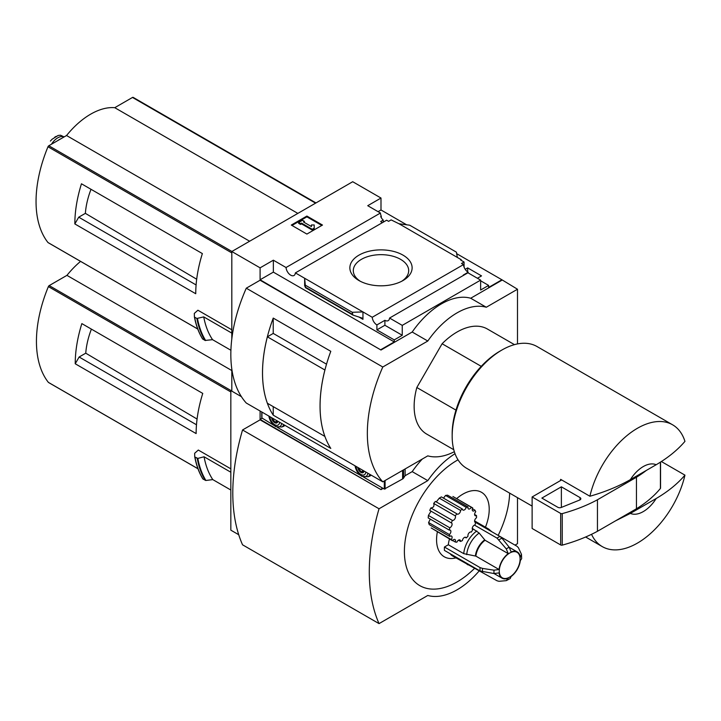 <?xml version="1.0" encoding="UTF-8"?>
<svg xmlns="http://www.w3.org/2000/svg" width="721" height="721" viewBox="0 0 721 721"><rect width="100%" height="100%" fill="white"/><g stroke="black" fill="none" stroke-linecap="round" stroke-linejoin="round"><path stroke-width="1.08" d="M382.355 222.681A6.615 3.821 60 0 1 380.697 221.536L383.239 220.076A6.615 3.821 60 0 1 380.697 216.561L381.283 216.219L381.283 217.67M383.239 220.076L383.239 222.176M381.283 216.219A6.615 3.821 60 0 1 380.427 213.028L367.737 205.701L380.994 198.041L352.713 181.719L231.811 251.521L260.092 267.842L273.349 260.191L286.039 267.518A6.615 3.821 -120 0 0 289.094 273.908A6.615 3.821 -120 0 0 294.015 275.494A6.615 3.821 -120 0 0 295.367 272.899L386.627 220.211L388.601 221.347L391.133 219.887L399.028 223.771L409.717 225.204L456.402 252.161L457.339 257.433L399.028 223.771M465.207 269.321L467.677 267.897L467.677 271.925M467.677 267.897L481.52 275.891L477.419 278.261M464.063 267.085L464.063 261.993L460.656 260.02L461.233 259.686L461.233 260.353M464.063 261.993L461.53 263.453L463.495 264.589A6.615 3.821 60 0 0 468.163 272.232L468.163 272.908M461.233 259.686L457.339 257.433M480.637 280.793L488.631 285.408L488.631 287.436L501.897 279.775L517.498 289.238L486.296 307.245A68.946 39.808 120 0 0 427.796 341.024L382.788 367.007A124.102 71.649 120 0 0 382.788 481.844L427.796 455.861A68.946 39.808 120 0 0 454.347 451.707M403.003 255.135A31.129 17.971 180 0 1 403.003 280.55A31.129 17.971 180 0 1 358.977 280.55A31.129 17.971 180 0 1 358.986 255.135A31.129 17.971 180 0 1 403.003 255.135M295.367 272.899L372.234 317.276L463.495 264.589M380.994 198.041L380.994 209.973L406.662 224.799M456.672 253.666L501.897 279.775M380.994 209.973L378.065 211.668M463.675 275.26A6.615 3.821 60 0 1 463.288 275.052L468.163 272.232M372.234 317.276A6.615 3.821 -120 0 0 376.894 324.928L384.897 320.304A6.615 3.821 -120 0 0 388.204 320.638A6.615 3.821 -120 0 0 389.556 318.051L467.947 272.79L480.637 280.118L480.637 290.022L488.631 285.408M286.039 267.518L380.427 213.028M481.249 366.349L442.108 343.746A60.672 35.032 -60 0 1 487.378 329.01L514.452 344.638M86.601 186.748L81.464 183.783A110.313 63.691 -60 0 0 74.84 223.934L78.733 217.183L85.366 213.353A62.565 36.122 -60 0 1 91.008 189.29M196.68 279.225L85.366 213.353M196.094 284.939L78.733 217.183M133.313 97.506A1.379 0.793 120 0 0 133.178 97.389A1.379 0.793 120 0 0 132.493 97.452L114.756 107.69A68.396 39.484 120 0 0 66.548 135.521L48.812 145.759A1.379 0.793 120 0 0 47.983 146.769A110.313 63.691 120 0 0 47.983 242.535A1.379 0.793 120 0 0 48.127 242.653A1.379 0.793 120 0 0 48.298 242.716M231.811 329.794L197.905 310.219L194.319 313.401L194.4 316.825M74.84 223.934L195.742 293.735A110.313 63.691 -60 0 1 202.367 253.585L81.464 183.783M231.811 251.521L231.811 338.906M231.811 369.035L231.811 391.124L241.427 396.676L230.837 390.566L230.837 530.169L238.723 534.721M230.918 350.271L212.56 339.672L205.034 340.456A119.136 68.783 -60 0 1 196.869 318.466L194.607 317.159A119.136 68.783 -60 0 0 202.772 339.149L202.574 338.843A118.929 68.666 -60 0 1 194.418 316.943M196.869 318.466L203.737 316.898L231.811 333.111M205.034 340.456L202.574 338.843M630.379 513.406L656.173 498.517A27.578 15.925 -60 0 1 630.379 513.406L615.635 520.796M656.173 498.517C667.925 491.623 677.524 483.836 684.95 475.148A70.325 40.601 -60 0 1 637.427 543.111A70.325 40.601 -60 0 1 602.26 546.599A70.325 40.601 -60 0 1 591.535 534.315M517.498 343.926L517.498 289.238M260.092 267.842L260.092 279.775L380.994 350.027L260.092 280.226L246.285 288.193L382.788 367.007M389.556 318.051L402.246 325.378L480.637 280.118M380.994 349.577L394.252 341.925L394.252 339.897L402.246 335.283L402.246 325.378M501.897 280.226L470.696 298.242A68.946 39.808 -60 0 0 412.196 332.02L380.994 350.027M394.252 339.897L376.894 329.876L376.894 324.928M352.893 315.068L352.272 312.283L362.951 311.923L362.951 319.349L361.951 318.024L352.893 315.068L305.533 287.715L304.65 278.261L304.65 285.687L305.533 287.715M273.349 260.191L273.349 272.123L260.092 279.775M394.252 341.925L273.349 272.123M352.272 312.283L305.587 285.327M306.894 216.057L322.494 225.06L306.894 234.073L291.293 225.06L306.894 216.057L306.894 216.841L291.978 225.457M470.696 298.242L486.296 307.245M412.196 332.02L427.796 341.024M246.285 288.193A124.102 71.649 120 0 0 246.285 403.039L382.788 481.844M273.232 333.435L273.232 318.087L330.795 351.316A124.102 71.649 120 0 0 330.795 448.408L273.232 415.17L273.232 406.626M273.232 318.087A124.102 71.649 120 0 0 273.232 415.17M453.779 449.724L426.706 434.096A60.672 35.032 -60 0 1 416.828 387.519L442.108 343.746M326.532 364.186L273.25 333.426L267.374 336.815A124.102 71.649 120 0 0 267.374 403.246L324.919 436.448M324.928 370.017L267.374 336.815M324.901 370.035A124.102 71.649 120 0 0 324.901 436.457M321.809 225.457L306.894 216.841M301.531 223.095L300.558 223.654L298.602 222.528L302.505 220.275L304.451 221.401L303.478 221.969L311.445 226.565L311.445 224.97L314.203 224.97L314.203 228.945L312.256 230.071L312.256 229.287L301.531 223.095L301.531 223.88L312.256 230.071M314.203 228.16L312.256 229.287M300.558 223.654L300.558 224.438L301.531 223.88M298.602 222.528L298.602 223.321L300.558 224.438M304.451 221.401L304.163 222.356M311.445 225.763L311.445 226.565M384.897 320.304L384.897 325.261L376.894 329.876M402.246 335.283L384.897 325.261M630.379 479.636A27.578 15.925 -60 0 1 656.173 464.739L630.379 479.636C618.492 486.396 605 491.929 589.895 496.246A70.325 40.601 -60 0 1 672.585 424.795A70.325 40.601 -60 0 1 684.95 441.369C677.524 450.057 667.925 457.844 656.173 464.739M532.125 506.106L466.73 468.353A70.325 40.601 -60 0 1 452.166 436.16A70.325 40.601 -60 0 1 501.897 350.027A70.325 40.601 -60 0 1 537.055 346.549L672.585 424.795M589.895 496.246L560.65 479.357A70.325 40.601 120 0 0 560.361 480.655L532.125 496.958L532.125 528.475L560.686 544.968A1.379 0.793 0 0 0 562.254 545.13A137.891 79.607 0 0 0 597.448 531.296L636.445 508.774A137.891 79.607 0 0 0 660.409 488.459A1.379 0.793 0 0 0 660.544 488.117A1.379 0.793 0 0 0 660.409 487.775M684.95 475.148L661.337 461.512M452.166 436.16L452.166 433.907A67.567 39.006 -60 0 1 499.941 351.154L501.897 350.027M455.978 410.123L416.828 387.519M561.623 479.925L560.361 480.655M532.125 496.958L560.686 513.451A1.379 0.793 0 0 0 562.254 513.604A137.891 79.607 0 0 0 597.448 499.77L597.448 531.296M597.448 499.77L636.445 477.248L636.445 508.774M561.371 486.819L541.868 498.085L557.784 507.269A2.758 1.595 0 0 0 561.317 507.449L579.666 500.032A2.758 1.595 0 0 0 580.847 498.725A2.758 1.595 0 0 0 580.035 497.598L561.371 486.819L561.371 507.422M636.445 477.248A137.891 79.607 0 0 0 646.404 470.38M360.266 281.253A27.695 15.988 180 0 1 353.308 270.997A27.695 15.988 180 0 1 370.116 255.946A27.695 15.988 180 0 1 400.579 259.344A27.695 15.988 180 0 1 408.681 270.997A27.695 15.988 180 0 1 401.723 281.253M212.56 339.672A113.621 65.602 -60 0 1 203.737 316.898M297.845 213.398L114.756 107.69M249.637 241.229L66.548 135.521M51.47 144.227A13.51 7.805 -60 0 1 64.115 136.927M50.416 141.055L52.056 139.27L58.122 135.467L60.51 135.224L64.142 136.918M57.914 140.505A15.168 8.76 -60 0 1 60.789 138.847M474.472 525.104L497.057 538.136L506.286 548.942L508.224 553.638A15.168 8.76 -60 0 0 499.058 569.509L475.878 556.125L463.738 553.647L448.345 544.761A20.684 11.942 -60 0 1 449.498 539.011M456.627 498.635A37.231 21.495 -60 0 1 484.097 494.282A37.231 21.495 -60 0 1 485.449 527.186M455.888 557.892A37.231 21.495 -60 0 1 437.341 531.99M448.345 544.761L444.424 547.023A26.199 15.123 -60 0 0 444.424 550.402L480.051 570.969L494.02 573.555L499.058 572.889A15.168 8.76 -60 0 0 502.104 578.197A15.168 8.76 -60 0 0 508.224 578.179L506.286 580.639L499.004 581.306L497.057 580.784L452.554 555.963A20.684 11.942 -60 0 1 450.165 553.71M452.437 540.705A19.305 11.148 120 0 1 451.319 539.578L431.176 527.943L452.437 540.705A2.758 1.595 120 0 1 454.933 539.524A2.758 1.595 120 0 1 455.257 542.012A19.305 11.148 120 0 0 456.907 542.165A2.758 1.595 120 0 1 459.962 539.966A2.758 1.595 120 0 1 460.521 541.435A19.305 11.148 120 0 0 462.422 540.57A2.758 1.595 120 0 1 463.72 537.965A2.758 1.595 120 0 1 465.73 537.334A2.758 1.595 120 0 1 466.199 537.929A19.305 11.148 120 0 0 468.01 536.199A2.758 1.595 120 0 1 468.866 533.116A2.758 1.595 120 0 1 471.255 532.08A2.758 1.595 120 0 1 471.3 532.107A19.305 11.148 120 0 0 472.715 529.818A2.758 1.595 120 0 1 472.606 527.078A2.758 1.595 120 0 1 474.95 524.978A19.305 11.148 120 0 0 475.725 522.527A2.758 1.595 120 0 1 475.166 522.401A2.758 1.595 120 0 1 474.742 520.211A2.758 1.595 120 0 1 476.509 517.777A19.305 11.148 120 0 0 476.509 515.578A2.758 1.595 120 0 1 475.166 515.695A2.758 1.595 120 0 1 475.725 511.739A19.305 11.148 120 0 0 474.95 510.18L472.39 508.702M430.158 519.471L428.58 522.527L429.193 524.582L449.769 536.46A2.758 1.595 120 0 1 451.526 536.073A2.758 1.595 120 0 1 451.319 539.578M430.798 511.55L428.418 515.443L428.184 517.912L449.381 530.151A2.758 1.595 120 0 1 450.319 530.205A2.758 1.595 120 0 1 450.814 532.134A2.758 1.595 120 0 1 449.381 534.54A19.305 11.148 120 0 0 449.769 536.46M433.681 503.42L455.257 515.875A19.305 11.148 120 0 1 456.907 513.83L435.403 501.41L433.681 503.42C434.502 506.133 433.546 507.647 430.825 507.963L429.752 510.423L451.319 522.869A2.758 1.595 120 0 1 451.526 522.959A2.758 1.595 120 0 1 451.869 525.411A2.758 1.595 120 0 1 449.769 527.772A19.305 11.148 120 0 0 449.381 530.151M436.286 501.924L439.287 498.13L460.521 510.387A2.758 1.595 120 0 1 459.403 513.271A2.758 1.595 120 0 1 457.204 514.091A2.758 1.595 120 0 1 456.907 513.83M460.521 510.387A19.305 11.148 120 0 1 462.422 509.062L441.36 496.904L439.287 498.13M443.505 498.148L445.56 495.426L466.199 507.341A2.758 1.595 120 0 1 462.972 510.053A2.758 1.595 120 0 1 462.422 509.062M466.199 507.341A19.305 11.148 120 0 1 468.01 506.971L447.597 495.183L445.56 495.426M452.905 496.49L472.543 507.818A19.305 11.148 120 0 0 471.3 507.269L452.905 496.49M458.024 459.809A74.461 42.99 120 0 0 457.042 460.368A74.461 42.99 120 0 0 404.409 553.025A74.461 42.99 120 0 0 459.592 580.414A74.461 42.99 120 0 0 474.932 568.013M498.166 535.397A74.461 42.99 120 0 0 509.657 493.137M86.989 326.577L81.852 323.612A110.313 63.691 -60 0 0 75.227 363.772L79.13 357.012L85.754 353.182A62.565 36.122 -60 0 1 91.396 329.127M197.076 419.054L85.754 353.182M196.482 424.768L79.13 357.012M80.563 261.39A68.396 39.484 120 0 0 66.936 275.359L49.199 285.597A1.379 0.793 120 0 0 48.379 286.598A110.313 63.691 120 0 0 48.379 382.373A1.379 0.793 120 0 0 48.514 382.49A1.379 0.793 120 0 0 48.686 382.545M230.837 468.839L198.302 450.048L194.661 453.275L194.733 456.708M75.227 363.772L196.13 433.573A110.313 63.691 -60 0 1 202.754 393.414L81.852 323.612M231.811 389.998L230.837 390.566M197.311 458.394L194.868 456.979L197.824 458.403L204.079 456.781L230.837 472.228M230.837 490.019L212.785 479.6L205.909 480.474A118.839 68.612 -60 0 1 197.824 458.403M194.958 457.078A119.136 68.783 -60 0 0 203.007 479.068L205.909 480.474M212.785 479.6A113.621 65.602 -60 0 1 204.079 456.781M515.001 545.121L517.498 543.679L517.498 497.661M260.092 411.006L260.092 419.388L380.994 489.64L260.092 419.838L242.544 429.968L379.039 508.774A186.216 107.51 120 0 0 379.039 623.611L427.796 595.465A68.946 39.808 120 0 0 479.438 570.617M380.994 489.189L382.752 488.171M422.335 459.016A68.946 39.808 -60 0 0 412.196 471.624L405.04 475.752M383.139 488.396L380.994 489.64M412.196 471.624L427.796 480.628L379.039 508.774M455.032 453.698A68.946 39.808 120 0 0 427.796 480.628M242.544 429.968A186.216 107.51 120 0 0 242.544 544.806L379.039 623.611M261.858 418.36L260.092 419.388M231.811 370.549L66.936 275.359M474.778 521.986L475.725 522.527M464.991 537.226L466.199 537.929M458.412 540.209L460.521 541.435M474.598 514.47L476.509 515.578M452.608 540.48L455.257 542.012M428.58 522.527L449.381 534.54M428.418 515.443L449.769 527.772M430.825 507.963L452.437 520.445A19.305 11.148 120 0 0 451.319 522.869M452.437 520.445A2.758 1.595 120 0 0 454.861 518.877A2.758 1.595 120 0 0 455.257 515.875M468.01 506.971A2.758 1.595 120 0 0 468.497 508.945A2.758 1.595 120 0 0 471.3 507.269M474.95 510.18A2.758 1.595 120 0 1 472.805 510.937A2.758 1.595 120 0 1 472.715 507.917A19.305 11.148 120 0 0 472.543 507.818M482.52 571.789A25.46 14.699 -60 0 1 482.52 568.409L494.02 570.176L499.058 569.509M508.224 553.638L485.044 540.254L479.168 533.053L472.255 528.34M499.004 539.867A25.46 14.699 -60 0 1 501.933 538.181L509.206 547.257L511.144 551.953A15.168 8.76 -60 0 1 517.263 551.925A15.168 8.76 -60 0 1 520.31 557.243L521.472 554.332L518.408 547.699L516.984 546.266L500.023 536.469M521.472 554.332L521.643 558.694L520.31 560.623A15.168 8.76 -60 0 1 511.144 576.485L510.144 578.602L506.286 580.639M482.52 568.409L480.051 567.589L444.424 547.023M501.933 538.181L499.977 536.451L474.724 521.869M363.645 477.149L384.311 489.072L402.606 478.96A4.137 2.388 0 0 0 403.571 478.086L405.112 475.644L405.112 468.956M261.939 417.982L273.845 425.3M277.45 427.382L360.04 475.067M282.452 426.679A10.752 6.21 -120 0 0 283.795 426.219A10.752 6.21 -120 0 0 284.858 425.3L281.902 427.003A10.482 6.047 -120 0 0 283.704 424.642M368.638 476.446A10.752 6.21 -120 0 0 369.99 475.986A10.752 6.21 -120 0 0 371.045 475.067L368.098 476.761A10.482 6.047 -120 0 0 369.9 474.4M363.654 471.669L361.212 471.885L358.779 468.848L359.527 468.416M357.805 467.415A4.416 2.551 -120 0 0 360.906 472.408A4.416 2.551 -120 0 0 364.006 471.002M356.048 466.406A6.895 3.984 -120 0 0 360.906 474.436A6.895 3.984 -120 0 0 365.772 472.021M277.459 421.902L275.025 422.118L272.583 419.09L273.34 418.649M271.619 417.657A4.416 2.551 -120 0 0 274.719 422.65A4.416 2.551 -120 0 0 277.819 421.235M269.852 416.639A6.895 3.984 -120 0 0 274.719 424.678A6.895 3.984 -120 0 0 279.577 422.254M363.375 470.633L361.212 471.885M277.188 420.875L275.025 422.118M231.811 252.9L47.983 146.769M197.734 328.992L47.983 242.535M362.951 319.349L358.788 316.943M352.272 314.239L305.587 287.282M660.409 462.107L660.409 488.459M560.686 513.451L560.686 544.968M562.254 513.604L562.254 545.13M580.035 497.598L580.035 499.851M205.674 340.555A118.839 68.612 -60 0 1 197.482 318.52M315.582 203.16L132.493 97.452M231.901 251.467L48.812 145.759M54.661 137.251A15.862 9.157 -60 0 1 56.202 136.359M230.837 391.945L48.379 286.598M197.969 468.731L48.379 382.373M205.269 480.375A119.136 68.783 -60 0 1 197.221 458.385M202.817 478.762A118.929 68.666 -60 0 1 194.751 456.817M230.927 390.512L49.199 285.597M509.693 577.106A14.744 8.508 -60 0 1 500.671 564.264A14.744 8.508 -60 0 1 518.723 553.845A14.744 8.508 -60 0 1 509.693 577.106M494.02 573.555A19.521 11.266 -60 0 1 494.02 570.176M475.878 556.125A15.168 8.76 -60 0 1 485.044 540.254M475.382 555.963A15.312 8.841 -60 0 1 484.647 539.912M466.703 554.638A19.8 11.428 -60 0 1 479.168 533.053M463.738 553.647A20.684 11.942 -60 0 1 476.824 530.98M506.286 548.942A19.521 11.266 -60 0 1 509.206 547.257M485.485 528.078A20.684 11.942 -60 0 1 488.631 529.025L474.607 520.932M467.947 564.849A20.684 11.942 -60 0 1 465.559 562.596M480.051 570.969A26.199 15.123 -60 0 1 480.051 567.589M497.057 538.136A26.199 15.123 -60 0 1 499.977 536.451M403.571 469.849L403.571 478.086M261.939 412.07L261.939 418.432M384.311 480.97L384.311 489.072M385.086 480.519L385.086 489.072M402.606 470.407L402.606 478.96M355.102 465.856A9.121 5.263 -120 0 0 361.482 475.923A9.121 5.263 -120 0 0 367.863 473.228M268.906 416.089A9.121 5.263 -120 0 0 275.287 426.165A9.121 5.263 -120 0 0 281.668 423.461M602.26 546.599L585.641 537.001M660.544 462.026L660.544 488.117M202.619 339.005C198.735 332.732 195.995 325.36 194.4 316.88M315.978 202.925L133.178 97.389M197.752 329.046L48.127 242.653M58.122 135.476L52.056 139.27M202.853 478.924C199.005 472.634 196.301 465.243 194.733 456.763M197.987 468.785L48.514 382.49M517.263 551.925L509.242 547.293M491.785 531.719L488.631 529.025M502.104 578.197L494.074 573.565M261.777 411.979L261.777 418.207M368.098 476.761L361.816 476.347L359.22 474.283L356.796 471.038L354.948 465.766M281.902 427.003L275.629 426.58L273.025 424.525L270.6 421.271L268.753 416.008"/></g></svg>
